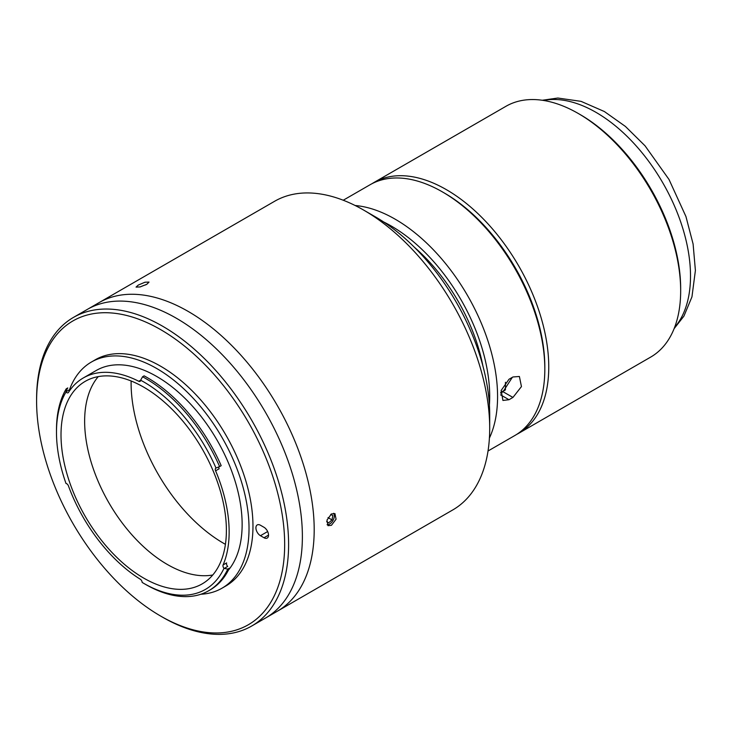 <?xml version="1.0" encoding="UTF-8"?>
<svg xmlns="http://www.w3.org/2000/svg" width="732" height="732" viewBox="0 0 732 732"><rect width="100%" height="100%" fill="white"/><g stroke="black" fill="none" stroke-linecap="round" stroke-linejoin="round"><path stroke-width="1.1" d="M372.048 183.668A144.78 83.594 60 0 1 373.997 182.478A144.78 83.594 60 0 1 446.383 189.652A144.78 83.594 60 0 1 540.966 317.24A144.78 83.594 60 0 1 518.778 433.252A144.78 83.594 60 0 1 516.783 434.341M373.997 182.478L505.904 106.323A144.78 83.594 60 0 1 578.289 113.497A144.78 83.594 60 0 1 578.298 113.497A144.78 83.594 60 0 1 680.668 290.814A144.78 83.594 60 0 1 650.684 357.097L518.778 433.252M580.266 114.631L578.298 113.497L580.266 114.631A141.999 81.984 60 0 1 680.668 288.545L680.668 290.814M488.024 451.003L514.834 435.522A144.78 83.594 -120 0 0 544.818 369.248L544.818 366.97A141.999 81.984 -120 0 0 444.416 193.065A141.999 81.984 60 0 1 544.818 368.105M162.605 617.204L160.628 616.06A175.405 101.272 -120 0 0 284.666 544.452A175.405 101.272 -120 0 0 160.637 329.62A175.405 101.272 -120 0 0 36.6 401.237A175.405 101.272 -120 0 0 160.628 616.06A175.405 101.272 -120 0 0 160.637 616.069L162.605 617.204A178.196 102.883 60 0 1 162.595 617.204A178.196 102.883 60 0 0 251.698 626.025A178.196 102.883 60 0 0 279.011 483.239A178.196 102.883 60 0 0 162.605 326.207A178.196 102.883 60 0 0 73.502 317.386A178.196 102.883 60 0 0 36.6 398.958L36.6 401.237M176.385 318.255A178.196 102.883 -120 0 0 87.291 309.426A178.196 102.883 60 0 1 176.385 318.255A178.196 102.883 60 0 1 292.791 475.278A178.196 102.883 60 0 1 265.478 618.073A178.196 102.883 -120 0 0 292.791 475.278A178.196 102.883 -120 0 0 176.385 318.255M200.843 594.247A130.58 75.396 -120 0 0 221.988 588.208L225.923 585.929A130.58 75.396 -120 0 0 245.943 481.29A130.58 75.396 -120 0 0 160.637 366.22A130.58 75.396 -120 0 0 95.343 359.751L91.409 362.029A130.58 75.396 -120 0 0 69.439 389.872M221.988 588.208A130.58 75.396 -120 0 0 241.999 483.568A130.58 75.396 -120 0 0 156.694 368.498A130.58 75.396 -120 0 0 91.409 362.029M228.347 570.228A120.835 69.769 -120 0 0 231.788 471.399A120.835 69.769 -120 0 0 156.694 376.449A120.835 69.769 -120 0 0 96.276 370.465L83.283 377.968A120.835 69.769 -120 0 0 68.46 392.416A2.782 1.61 60 0 1 68.122 392.755A2.782 1.61 60 0 1 65.999 392.023A123.342 71.214 -120 0 0 56.483 432.264A123.342 71.214 -120 0 0 65.999 483.486A2.782 1.61 60 0 1 66.731 483.742A2.782 1.61 60 0 1 68.46 485.938A120.835 69.769 -120 0 0 140.288 579.232A2.782 1.61 60 0 1 142.173 582.434A123.342 71.214 -120 0 0 143.701 583.331A123.342 71.214 -120 0 0 223.992 568.316A2.782 1.61 60 0 1 223.086 564.948A120.835 69.769 -120 0 0 215.601 470.813A2.782 1.61 60 0 1 215.858 468.123A2.782 1.61 60 0 1 216.013 468.059A123.342 71.214 -120 0 0 140.654 380.21A2.782 1.61 60 0 1 138.796 381.29A120.835 69.769 -120 0 0 83.283 377.968M138.796 381.29L140.654 380.21L142.557 376.76A126.133 72.825 60 0 1 145.668 378.499A126.133 72.825 60 0 1 219.609 466.586L216.013 468.059M143.701 578.097A116.937 67.518 -120 0 0 202.169 583.889A116.937 67.518 -120 0 0 220.094 490.184A116.937 67.518 -120 0 0 143.701 387.137A116.937 67.518 -120 0 0 85.232 381.345A116.937 67.518 -120 0 0 67.307 475.05A116.937 67.518 -120 0 0 143.701 578.097M98.253 376.614A116.937 67.518 -120 0 0 94.538 472.259A116.937 67.518 -120 0 0 167.326 564.463A116.937 67.518 -120 0 0 212.783 574.986M131.12 380.988A130.863 75.552 -120 0 0 223.635 543.318A130.863 75.552 -120 0 0 225.429 544.333M219.609 466.586L221.183 465.671A126.133 72.825 -120 0 0 147.242 377.593A126.133 72.825 -120 0 0 144.131 375.855L142.557 376.76M145.668 584.465L143.701 583.331L145.668 584.465A126.133 72.825 60 0 0 208.739 590.715A126.133 72.825 60 0 0 227.771 569.121L223.992 568.316M223.086 564.948L226.627 562.899A2.782 1.61 -120 0 0 227.689 566.449L224.321 568.389M208.739 590.715L210.313 589.8A126.133 72.825 -120 0 0 229.345 568.206L227.771 569.121M56.483 432.264L56.483 429.995A126.133 72.825 60 0 1 66.209 388.848L66.008 391.748L69.375 389.799A2.782 1.61 -120 0 0 69.888 390.302M66.054 391.08A126.133 72.825 -120 0 1 67.783 387.942L66.209 388.848M218.877 466.879A2.782 1.61 -120 0 0 219.143 468.764L215.601 470.813M265.67 528.632A6.405 3.697 -120 0 0 266.649 529.812M260.455 525.247A6.405 3.697 -120 0 0 257.252 524.926A6.405 3.697 -120 0 0 256.264 530.059A6.405 3.697 -120 0 0 260.455 535.705L263.996 537.746A6.405 3.697 -120 0 0 267.198 538.066A6.405 3.697 -120 0 0 268.177 532.933A6.405 3.697 -120 0 0 263.996 527.287L260.455 525.247M73.502 317.386L99.104 302.609A178.196 102.883 60 0 1 188.197 311.429A178.196 102.883 60 0 1 304.603 468.462A178.196 102.883 60 0 1 277.291 611.247L452.788 509.929A178.196 102.883 -120 0 0 489.699 428.357A178.196 102.883 -120 0 0 363.694 210.111L363.694 210.111A178.196 102.883 -120 0 0 274.601 201.282L99.104 302.609A178.196 102.883 60 0 1 188.197 311.429A178.196 102.883 60 0 1 304.603 468.462A178.196 102.883 60 0 1 277.291 611.247L251.698 626.025M512.94 397.439L521.449 386.588L519.391 376.477L512.94 376.98L508.996 379.258L501.146 390.485L502.93 400.45L508.996 399.718L512.94 397.439L503.049 391.739L500.624 393.139M544.818 369.248A144.78 83.594 -120 0 0 442.448 191.921L442.448 191.921A144.78 83.594 -120 0 0 370.053 184.757L343.244 200.229M489.406 438.084A144.78 83.594 -120 0 0 395.198 219.207A144.78 83.594 -120 0 0 355.13 205.5M444.416 193.065L442.448 191.93L444.416 193.065M489.406 405.116A139.217 80.374 -120 0 0 391.254 226.023A139.217 80.374 -120 0 0 383.678 221.988M482.91 366.018A133.645 77.162 -120 0 0 414.285 247.16M512.318 377.346L503.049 391.739M375.507 216.928L363.694 210.111L375.507 216.928A161.488 93.239 60 0 1 489.699 414.715L489.699 428.357M331.431 513.937L334.954 513.617L336.061 519.208L331.431 525.302L328 525.677L326.966 520.113L331.431 513.937M138.302 285.059L144.991 282.213L149.026 282.076L146.83 284.291L140.068 286.935L136.051 287.109L138.302 285.059M500.725 392.434L505.446 389.708L505.446 382.269M504.842 390.055A128.082 73.95 60 0 1 504.787 390.559M326.655 521.66L328.695 522.84L326.646 521.696M328.695 522.84L331.989 519.894L328.018 517.606M330.718 514.404L332.84 515.593L331.989 519.894M327.085 524.716A6.789 3.916 120 0 0 332.969 520.47A6.789 3.916 120 0 0 333.646 513.278M145.942 284.775A6.789 1.437 -21.2 0 0 143.911 285.407A6.789 1.437 -21.2 0 0 140.571 286.807M674.575 327.488A133.645 77.162 -120 0 0 679.36 218.182A133.645 77.162 -120 0 0 596.013 112.362A133.645 77.162 -120 0 0 543.483 100.44M267.647 531.542L260.455 535.705M268.525 535.129L263.996 537.746M500.523 394.822L508.996 399.718M542.266 100.257L557.802 98.033L581.052 101.355L604.367 111.529L625.421 126.444L645.029 145.805L669.002 179.459L685.939 216.526L693.103 244.021L695.4 270.456L691.95 296.872L683.917 316.132L674.126 328.631"/></g></svg>
